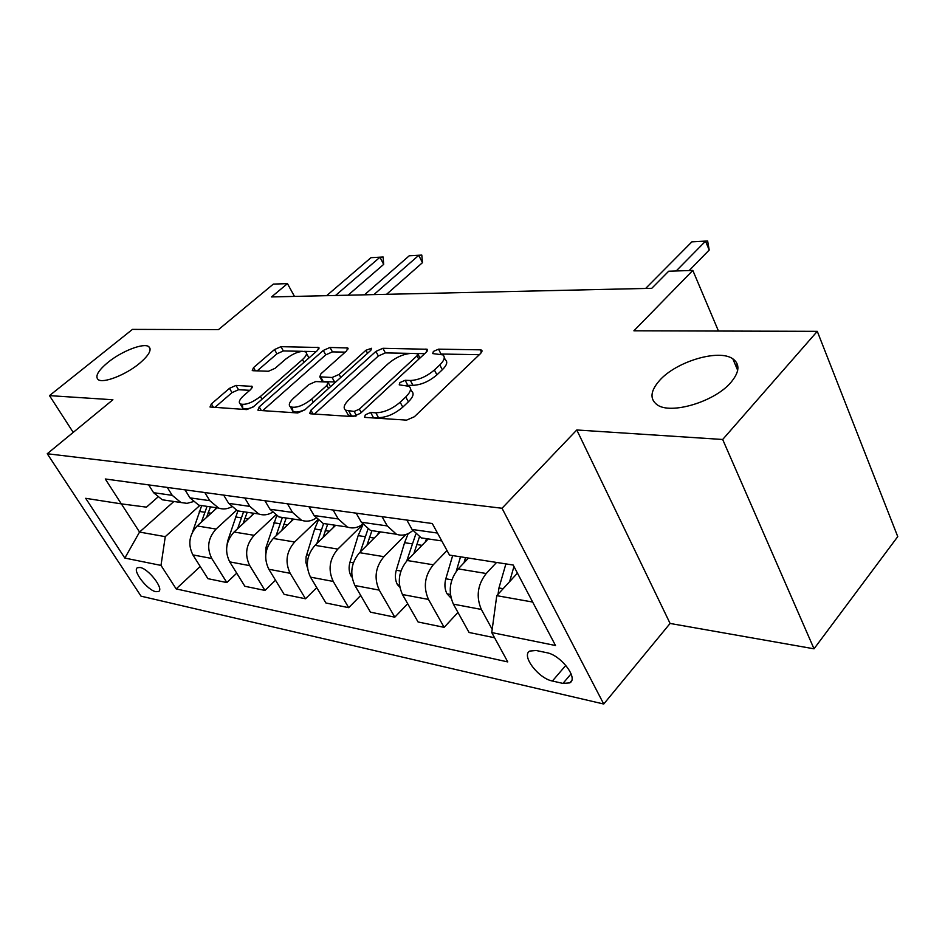 <?xml version="1.0" encoding="UTF-8"?>
<svg xmlns="http://www.w3.org/2000/svg" width="945" height="945" viewBox="0 0 945 945"><rect width="100%" height="100%" fill="white"/><g stroke="black" fill="none" stroke-linecap="round" stroke-linejoin="round"><path stroke-width="1.42" d="M365.361 414.772L364.581 417.206L365.337 417.418L406.539 420.135L414.371 416.745L480.804 353.3L481.666 350.158L480.308 349.827L438.527 349.166L433.389 351.434L432.715 353.584L442.839 354.871C445.438 356.962 444.433 360.305 439.815 364.9L434.393 369.991C426.573 376.606 418.576 380.103 410.402 380.492L405.157 380.292L399.948 382.571L399.227 384.851L409.02 386.281C411.748 388.501 410.662 392.057 405.759 396.947L400.16 402.216C392.092 409.043 383.989 412.563 375.838 412.8L370.641 412.481L365.361 414.772M139.435 363.459C148.991 355.273 152.098 349.662 148.755 346.626C143.628 342.586 121.574 351.186 107.895 362.443C98.103 370.641 94.854 376.358 98.162 379.595C103.099 383.717 125.732 374.929 139.435 363.459M730.804 382.536C739.533 372.117 740.218 364.203 732.836 358.816C718.873 348.74 676.431 361.462 659.775 380.244C650.432 390.757 649.51 398.896 657.011 404.684C670.277 414.938 714.432 401.956 730.804 382.536M155.878 591.7L158.63 591.464C164.158 588.936 148.554 568.689 140.073 567.472L137.438 567.721C132.005 570.378 147.361 590.282 155.878 591.7M236.014 385.418L229.481 388.336L211.397 403.905L210.003 407L246.822 409.598L253.65 406.574L317.614 350.335L318.784 347.488L280.948 346.673L274.511 349.555L253.532 367.617L252.256 370.511L253.059 370.723L268.463 371.267L275.066 368.326L285.591 359.171C293.871 352.91 300.569 350.489 305.66 351.906C307.444 353.418 306.381 355.981 302.471 359.596L260.418 396.487C252.008 402.889 245.263 405.37 240.195 403.893C238.317 402.216 239.51 399.44 243.751 395.565L250.838 389.399L252.138 386.363L236.014 385.418L238.53 389.73L231.998 392.636L214.81 407.484M722.677 439.484L576.793 429.975L670.088 623.452L814.023 648.813L722.677 439.484L817.283 331.329L633.894 330.809L692.827 270.424L668.682 271.215L651.766 288.308L271.534 296.931L287.457 283.63L273.353 284.091L218.472 329.628L132.454 329.392L49.483 395.624L73.214 432.397M576.793 429.975L502.031 508.256L47.25 453.742L112.904 399.759L49.483 395.624M310.905 410.201L309.688 413.532L310.633 413.804L352.934 416.603L360.423 413.331L426.16 352.308L427.128 349.26L382.914 348.292L375.897 351.398L310.905 410.201L313.031 413.969M297.734 412.953L258.741 410.378L257.902 410.142L259.213 406.929L323.296 350.441L330.006 347.453L347.748 347.961L346.638 350.867L320.957 373.771L319.788 376.819L332.097 377.504L339.113 374.409L365.951 350.252L371.562 348.28L370.818 350.335L304.881 409.823L297.734 412.953M817.283 331.329L897.75 536.618L814.023 648.813M546.683 652.688L536.122 650.491L529.767 651.07C520.99 655.499 538.437 678.475 552.412 681.026L562.972 683.412L569.74 682.881C578.777 678.569 560.834 654.979 546.683 652.688M502.031 508.256L603.737 704.025L141.029 596.165L47.25 453.742M200.222 566.504L176.148 588.9L507.76 661.913L491.754 632.571L555.506 645.518L513.194 565.039L449.501 555.093L432.278 523.518L105.273 478.985L121.314 503.874L146.475 507.146L157.685 497.259M176.148 588.9L160.993 565.405L124.846 558.07L85.688 498.31L121.314 503.874M670.088 623.452L603.737 704.025M294.474 296.411L287.457 283.63M718.46 331.045L692.827 270.424M491.754 632.571L496.763 595.657L517.447 573.119M496.763 595.657L532.649 602.048M173.892 501.488L139.541 532.07L165.269 536.654L199.974 505.327M236.734 573.178L226.847 582.569L207.9 578.659L192.898 554.904C187.701 544.474 189.118 534.811 197.174 525.952L217.055 507.843M226.847 582.569L211.763 558.471C206.542 547.887 207.971 538.071 216.086 529.058L236.38 510.383M275.503 580.218L264.978 590.424L244.861 586.278L229.706 561.862C224.461 551.124 225.914 541.178 234.065 532.023L254.205 513.312M264.978 590.424L249.752 565.653C244.471 554.75 245.948 544.639 254.158 535.319L275.55 515.226M316.752 587.636L305.518 598.776L284.126 594.37L268.829 569.256C263.537 558.212 265.013 547.946 273.282 538.473L293.671 519.124M305.518 598.776L290.162 573.296C284.835 562.062 286.335 551.632 294.663 541.981L317.591 519.963M360.718 595.456L348.705 607.682L325.907 602.981L310.492 577.135C305.14 565.748 306.664 555.152 315.028 545.336L335.664 525.302M348.705 607.682L333.231 581.435C327.868 569.859 329.403 559.086 337.826 549.092L362.821 524.499M407.685 603.725L394.809 617.179L370.464 612.159L354.93 585.534C349.555 573.792 351.103 562.83 359.572 552.671L380.422 531.893M394.809 617.179L379.24 590.129C373.842 578.186 375.413 567.035 383.93 556.676L405.877 534.504M457.971 612.443L444.138 627.35L418.068 621.975L402.452 594.523C397.042 582.392 398.625 571.052 407.189 560.503L428.262 538.933M444.138 627.35L428.487 599.437C423.077 587.105 424.671 575.564 433.271 564.791L447.009 550.522M494.578 637.745L469.063 632.477L453.387 604.15C447.965 591.617 449.572 579.864 458.219 568.89L468.496 558.058M492.191 629.358L481.336 609.43C475.914 596.685 477.544 584.707 486.226 573.509L496.55 562.44M121.362 503.874L139.541 532.07L124.846 558.07M427.329 538.792L421.269 537.906L412.055 529.448L406.858 520.057M412.729 530.57C407.555 534.964 402.121 536.181 396.428 534.244L387.249 525.916L382.075 516.679M376.488 531.314L370.475 530.428L361.333 522.231L356.17 513.147M362.62 524.239C357.718 527.889 352.615 528.822 347.347 527.026L338.251 518.947L333.101 510.016M329.108 524.333L323.155 523.459L314.094 515.521L308.968 506.721M315.925 518.179C311.259 521.25 306.475 521.947 301.561 520.282L292.548 512.45L287.445 503.791M284.835 517.825L278.94 516.95L269.975 509.237L264.895 500.72M272.302 512.403C267.86 515.013 263.336 515.533 258.753 513.986L249.823 506.378L244.767 497.98M243.385 511.717L237.561 510.867L228.69 503.366L223.658 495.109M231.442 506.91C227.213 509.142 222.937 509.532 218.626 508.079L209.802 500.685L204.793 492.546M204.498 506L198.745 505.15L189.969 497.861L184.996 489.841M193.099 501.689L187.039 503.354L180.944 502.527L172.226 495.334L167.277 487.431M167.926 500.614L162.257 499.775L153.586 492.688L148.672 484.903M165.269 536.654L160.993 565.405M370.983 417.796L378.484 417.666C386.635 417.466 394.738 413.945 402.783 407.118L400.16 402.216M410.52 389.127L411.595 391.135C414.323 393.38 413.248 396.947 408.37 401.838L402.783 407.118M444.28 357.683L445.308 359.702C447.93 361.805 446.926 365.16 442.319 369.767L436.921 374.858C429.113 381.473 421.127 384.958 412.953 385.324L406.126 385.347M479.351 354.694L440.323 354.009M410.614 353.383L385.359 352.898L378.354 355.993L314.413 414.052M424.718 353.643L417.229 353.501M354.151 411.453L359.36 409.173L417.005 355.816L417.702 353.678L411.477 353.371C403.657 353.855 395.955 357.245 388.383 363.53L349.166 399.475C344.098 404.365 342.893 407.933 345.539 410.189L354.151 411.453L356.548 415.788M346.756 412.374L348.173 414.949L351.481 415.894L348.835 411.122M355.556 416.166L351.481 415.894M262.686 410.638L325.73 354.871L323.296 350.441M345.22 352.131L332.427 351.883L325.73 354.871M322.221 379.736L322.304 381.355L323.261 381.615L335.723 381.993M293.623 398.14C289.383 402.121 288.272 405.003 290.316 406.763C295.82 408.405 302.932 405.866 311.649 399.133L326.875 385.43L328.045 382.288L327.064 382.028L315.724 381.556L308.779 384.627L293.623 398.14M292.371 407.425L292.926 411.347C295.348 412.67 299.4 412.103 305.081 409.646M249.799 390.309L238.53 389.73M242.44 404.507L242.782 408.299C244.767 409.421 248.204 409.008 253.071 407.047M308.98 357.942L306.534 353.489M302.542 351.316L283.346 350.949L276.92 353.82L257.194 370.865M316.209 351.575L303.841 351.339M498.039 594.275L498.96 587.967L505.894 563.905M513.962 566.492L509.603 581.671M737.348 364.25L735.836 365.928M645.636 288.449L691.882 241.849L707.64 240.975L705.537 241.176L709.211 250.035L689.165 270.542M691.882 241.849L705.537 241.176L676.195 270.967M707.64 240.975L709.211 250.035M451.037 598.114L446.89 593.602C444.693 589.16 444.339 584.234 445.816 578.789L452.667 555.589M463.983 562.818L465.507 557.597M460.51 556.818L456.281 571.217M425.25 542.017L426.597 538.685M399.77 587.164L397.361 584.553C395.175 580.254 394.809 575.481 396.274 570.237L404.578 542.69L408.181 533.606M413.815 553.711L419.391 537.043M415.717 534.303L406.752 560.952M377.646 534.669L378.898 531.669M352.036 577.135L351.079 576.096C348.906 571.926 348.54 567.319 349.969 562.24L358.167 535.614L362.927 524.64M366.943 545.324L371.917 530.641M367.924 529.2L360.352 551.88M333.077 527.818L334.246 525.089M307.42 567.614L305.873 562.393L306.121 556.64L314.685 528.999L318.193 520.518M323.036 537.563L327.702 524.132M323.603 523.53L316.87 543.552M291.261 521.404L292.359 518.923M265.628 557.337L265.911 547.722L276.637 515.899M281.823 530.369L286.217 518.025M282.366 517.458L276.046 535.85M251.972 515.391L252.988 513.135M226.824 546.186L227.639 541.119L237.892 510.914M243.066 523.66L247.212 512.284M243.586 511.753L237.644 528.704M364.486 294.816L409.244 255.788L421.801 255.079L418.741 255.327L422.45 262.675L386.552 294.32M409.244 255.788L418.741 255.327L373.901 294.604M421.801 255.079L422.45 262.675M214.964 509.745L215.909 507.678M192.532 532.011L201.687 505.587M206.553 517.399L210.463 506.874M207.049 506.366L201.45 522.053M326.616 295.679L370.983 257.678L383.127 256.993L379.973 257.229L383.67 264.387L348.067 295.194M370.983 257.678L379.973 257.229L335.522 295.478M383.127 256.993L383.67 264.387M197.174 525.952L216.086 529.058M234.065 532.023L254.158 535.319M273.282 538.473L294.663 541.981M315.028 545.336L337.826 549.092M359.572 552.671L383.93 556.676M407.189 560.503L433.271 564.791M458.219 568.89L486.226 573.509M412.055 529.448L437.488 533.063M453.387 604.15L481.336 609.43M402.452 594.523L428.487 599.437M361.333 522.231L387.249 525.916M354.93 585.534L379.24 590.129M314.094 515.521L338.251 518.947M310.492 577.135L333.231 581.435M269.975 509.237L292.548 512.45M268.829 569.256L290.162 573.296M228.69 503.366L249.823 506.378M229.706 561.862L249.752 565.653M189.969 497.861L209.802 500.685M192.898 554.904L211.763 558.471M153.586 492.688L172.226 495.334M571.099 673.844L562.972 683.412M565.819 665.363L552.412 681.026M378.484 417.666L375.838 412.8M408.37 401.838L405.759 396.947M407.708 385.111L405.157 380.292M412.953 385.324L410.402 380.492M436.921 374.858L434.393 369.991M442.319 369.767L439.815 364.9M440.984 353.962L438.527 349.166M481.596 352.402L480.308 349.827M373.287 417.336L370.641 412.481M378.354 355.993L375.897 351.398M385.359 352.898L382.914 348.292M427.105 351.245L425.923 348.977M361.226 412.575L359.36 409.173M418.765 359.183L417.005 355.816M261.316 410.555L259.213 406.929M332.427 351.883L330.006 347.453M347.76 349.603L346.744 347.725M323.261 381.615L320.745 377.079M334.624 382.087L332.097 377.504M340.779 377.445L339.113 374.409M367.57 353.265L365.951 350.252M313.362 402.18L311.649 399.133M328.553 388.466L326.875 385.43M252.256 387.745L251.335 386.151M262.001 399.227L260.418 396.487M303.995 362.325L302.471 359.596M255.363 370.806L253.532 367.617M276.92 353.82L274.511 349.555M283.346 350.949L280.948 346.673M318.796 349.012L317.839 347.264M213.475 407.389L211.397 403.905M231.998 392.636L229.481 388.336M498.96 587.967L503.153 588.688M447.115 593.85L450.363 594.44M445.816 578.789L451.864 579.84M397.585 584.79L399.44 585.132M416.58 544.521L422.002 545.336M404.578 542.69L411.914 543.8M396.274 570.237L400.904 571.04M351.292 576.332L351.93 576.45M369.389 537.327L374.232 538.071M358.167 535.614L365.018 536.665M349.969 562.24L353.359 562.83M325.21 530.606L329.521 531.255M314.685 528.999L321.111 529.98M306.605 554.75L308.897 555.152M283.748 524.286L287.611 524.877M273.861 522.786L279.909 523.695M265.911 547.722L267.222 547.958M244.779 518.356L248.216 518.876M235.47 516.939L241.164 517.801M208.077 512.757L211.137 513.23M199.3 511.422L204.663 512.237M150.137 348.918L148.755 346.626M737.691 370.334L732.836 358.816M421.269 537.906L441.776 540.918M370.475 530.428L396.428 534.244M323.155 523.459L347.347 527.026M278.94 516.95L301.561 520.282M237.561 510.867L258.753 513.986M198.745 505.15L218.626 508.079M162.257 499.775L180.944 502.527M571.583 680.695L569.74 682.881M482.139 351.115L481.666 350.158M427.553 350.087L427.128 349.26M419.982 358.049L417.997 354.245M348.173 414.949L345.539 410.189M348.103 348.622L347.748 347.961M322.304 381.355L319.788 376.819M292.926 411.347L290.316 406.763M330.49 386.718L328.423 382.985M242.782 408.299L240.195 403.893M319.115 348.091L318.784 347.488"/></g></svg>
